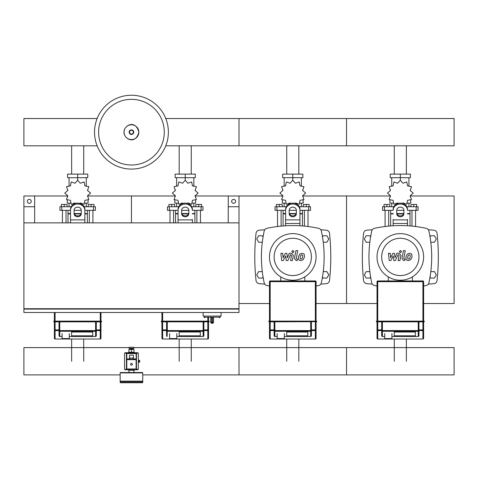 <?xml version="1.0" encoding="UTF-8"?>
<svg xmlns="http://www.w3.org/2000/svg" width="478" height="478" viewBox="0 0 478 478"><rect width="100%" height="100%" fill="white"/><g stroke="black" fill="none" stroke-linecap="round" stroke-linejoin="round"><path stroke-width="0.72" d="M228.245 222.868L239 222.868L239 206.735L228.245 206.735L228.245 222.868M34.655 222.868L23.9 222.868L23.9 206.735L34.655 206.735L34.655 222.868M210.679 322.172A1.076 1.076 0 0 0 211.754 323.248L211.7 322.172L210.679 322.172L210.679 317.87L211.7 317.153L204.046 317.153L204.763 317.87M213.547 322.172L212.525 322.172L212.471 323.248L211.754 323.248L212.471 323.248A1.076 1.076 0 0 0 213.547 322.172L213.547 317.87L212.525 317.153L212.525 322.172L211.7 322.172L211.7 317.153M221.075 312.493L221.075 316.078L203.15 316.078L203.15 312.493M24.259 308.728L24.259 309.087M23.9 309.087L23.9 312.493L239 312.493L239 309.087L23.9 309.087M238.642 309.087L238.642 308.728M23.9 308.728L239 308.728L239 222.868L23.9 222.868L23.9 308.728M31.249 201.358A1.972 1.972 0 0 1 29.277 203.329A1.972 1.972 0 0 1 27.306 201.358A1.972 1.972 0 0 1 29.277 199.386A1.972 1.972 0 0 1 31.249 201.358M34.655 206.735L34.655 195.98L23.9 195.98L23.9 206.735M235.594 201.358A1.972 1.972 0 0 0 233.623 199.386A1.972 1.972 0 0 0 231.651 201.358A1.972 1.972 0 0 0 233.623 203.329A1.972 1.972 0 0 0 235.594 201.358M228.245 206.735L228.245 195.98L239 195.98L239 206.735M394.284 145.808L394.284 174.112M406.366 145.808L406.366 174.112M286.734 145.808L286.734 174.112M298.816 145.808L298.816 174.112M179.184 145.808L179.184 174.112M191.266 145.808L191.266 174.112M71.634 145.808L71.634 174.112M83.716 145.808L83.716 174.112M430.045 276.899L430.726 278.077L434.454 278.077L436.318 274.85L434.454 271.624L430.803 271.624M322.495 276.899L323.176 278.077L326.904 278.077L328.768 274.85L326.904 271.624L323.253 271.624M430.045 236.951L430.726 235.774L434.454 235.774L436.318 239L434.454 242.226L430.803 242.226M322.495 236.951L323.176 235.774L326.904 235.774L328.768 239L326.904 242.226L323.253 242.226M370.605 276.899L369.924 278.077L366.196 278.077L364.332 274.85L366.196 271.624L369.847 271.624M263.055 276.899L262.374 278.077L258.646 278.077L256.782 274.85L258.646 271.624L262.297 271.624M370.605 236.951L369.924 235.774L366.196 235.774L364.332 239L366.196 242.226L369.847 242.226M263.055 236.951L262.374 235.774L258.646 235.774L256.782 239L258.646 242.226L262.297 242.226M130.554 364.296A0.896 0.896 0 0 0 131.45 365.192A0.896 0.896 0 0 0 132.346 364.296A0.896 0.896 0 0 0 131.45 363.4A0.896 0.896 0 0 0 130.554 364.296A0.896 0.896 0 0 0 131.45 365.192A0.896 0.896 0 0 0 132.346 364.296M138.351 362.145L139.696 362.145L139.696 360.352L138.351 360.352M138.978 362.145L138.978 360.352M120.516 382.759A0.358 0.358 0 0 1 120.157 382.4L120.157 381.504L142.743 381.504L142.743 382.4A0.358 0.358 0 0 1 142.384 382.759L120.516 382.759L142.384 382.759M133.422 355.154L133.422 358.022L129.478 358.022L129.478 355.154L133.422 355.154M133.422 358.022L133.422 359.277L129.478 359.277L129.478 358.022M137.544 369.315L136.111 369.315A0.358 0.358 0 0 0 136.469 368.956L136.469 359.635A0.358 0.358 0 0 0 136.111 359.277L126.79 359.277A0.358 0.358 0 0 0 126.431 359.635L126.431 368.956A0.358 0.358 0 0 0 126.79 369.315L125.356 369.315M136.469 353.541L136.111 353.541L136.469 368.956L136.469 353.541A0.358 0.358 0 0 0 136.111 353.182L126.79 353.182A0.358 0.358 0 0 0 126.431 353.541L126.431 359.635L126.431 358.918L126.79 358.918L126.79 353.541L136.111 353.541L136.111 353.182L137.544 353.182M125.356 353.182L136.111 353.182M136.111 369.315L136.111 368.956L126.79 368.956L126.79 359.277L129.478 359.277M133.422 359.277L136.111 359.277L136.111 368.956L136.469 368.956M125.356 352.734L137.544 352.734A0.807 0.807 0 0 1 138.351 353.541L138.351 368.956A0.807 0.807 0 0 1 137.544 369.763L125.356 369.763A0.807 0.807 0 0 1 124.549 368.956L124.549 353.541A0.807 0.807 0 0 1 125.356 352.734M129.657 349.418L129.657 348.701L133.243 348.701L133.243 349.418M131.45 348.343L133.78 348.343L133.78 347.267L129.12 347.267L129.12 348.343L131.45 348.343M131.45 352.286L128.761 352.286A0.358 0.358 0 0 0 128.403 352.645L134.497 352.645A0.358 0.358 0 0 0 134.139 352.286L131.45 352.286L133.959 352.286L133.959 349.418L128.941 349.418L128.941 352.286L131.45 352.286L131.45 349.418M138.441 360.352L138.351 359.456M138.351 363.041L138.441 362.145M120.516 372.541A0.358 0.358 0 0 0 120.157 372.9L142.743 372.9A0.358 0.358 0 0 0 142.384 372.541L120.516 372.541M120.516 381.504L120.157 381.145L142.743 381.145L142.743 372.9M134.139 370.211A0.358 0.358 0 0 0 134.497 369.853L128.403 369.853A0.358 0.358 0 0 0 128.761 370.211L134.139 370.211M415.382 332.019L394.231 332.019L394.231 335.825L415.382 335.825L415.382 332.019L415.382 335.825L394.231 335.825L394.231 332.019L415.382 332.019M376.485 321.132L377.023 321.132L376.305 321.312L376.485 321.849L377.023 321.67L377.023 321.132L423.627 321.132L423.627 281.661A0.717 0.717 0 0 0 422.911 280.945L377.74 280.945A0.717 0.717 0 0 0 377.023 281.661L377.023 321.132M376.305 321.312L424.165 321.132L424.165 321.849L376.485 321.849L424.165 321.849L423.627 321.849L423.627 321.312L424.345 321.312M423.627 338.305A0.717 0.717 180 0 1 422.911 339.022A0.717 0.717 0 0 0 423.627 338.305L423.627 329.904L423.627 338.305A0.717 0.717 180 0 1 422.911 339.022L377.74 339.022A0.717 0.717 180 0 1 377.023 338.305A0.717 0.717 0 0 0 377.74 339.022L377.74 339.022A0.717 0.717 180 0 1 377.023 338.305L377.023 329.904A0.717 0.687 0 0 0 377.74 330.591L377.74 329.904L377.023 329.904L377.023 321.849M423.627 329.904L422.911 329.904L422.911 330.591A0.717 0.687 0 0 0 423.627 329.904L423.627 321.849M382.227 336.488L384.73 336.488L382.227 336.488L381.683 335.944L381.683 330.591A0.717 0.693 0 0 0 382.4 331.29L382.4 330.591L381.683 330.591L381.683 321.849M418.967 335.771L418.423 336.488L391.9 336.47L418.423 336.488M418.967 335.944L418.967 321.849M381.683 330.591L377.74 330.591L377.74 339.022L422.911 339.022L422.911 330.591L418.25 330.591L418.25 331.29A0.717 0.693 0 0 0 418.967 330.591L418.967 335.454M384.73 338.561L385.089 338.92L391.542 338.92L391.9 338.561L384.73 338.561L384.73 333.56M307.832 332.019L286.68 332.019L286.68 335.825L307.832 335.825L307.832 332.019L307.832 335.825L286.68 335.825L286.68 332.019L307.832 332.019M268.935 321.132L269.473 321.132L268.756 321.312L268.935 321.849L269.473 321.67L269.473 321.132L316.078 321.132L316.078 281.661A0.717 0.717 0 0 0 315.361 280.945L270.19 280.945A0.717 0.717 0 0 0 269.473 281.661L269.473 321.132M268.756 321.312L316.795 321.312L316.795 321.67L268.935 321.849L316.795 321.67M316.615 321.849L316.078 321.849L316.078 321.312L316.795 321.312M316.078 338.305A0.717 0.717 180 0 1 315.361 339.022A0.717 0.717 0 0 0 316.078 338.305L316.078 329.904L316.078 338.305A0.717 0.717 180 0 1 315.361 339.022L270.19 339.022A0.717 0.717 180 0 1 269.473 338.305A0.717 0.717 0 0 0 270.19 339.022L270.19 339.022A0.717 0.717 180 0 1 269.473 338.305L269.473 329.904A0.717 0.687 0 0 0 270.19 330.591L270.19 329.904L269.473 329.904L269.473 321.849M316.078 329.904L315.361 329.904L315.361 330.591A0.717 0.687 0 0 0 316.078 329.904L316.078 321.849M274.677 336.488L277.18 336.488L274.677 336.488L274.133 335.944L274.133 330.591A0.717 0.693 0 0 0 274.85 331.29L274.85 330.591L274.133 330.591L274.133 321.849M311.417 321.849L311.417 330.591L310.7 330.591L310.7 331.29A0.717 0.693 0 0 0 311.417 330.591L311.417 335.944L310.873 336.488L284.35 336.47L310.873 336.488M277.18 338.561L277.539 338.92L283.992 338.92L284.35 338.561L277.18 338.561L277.18 333.56M200.282 332.019L179.131 332.019L179.131 335.825L200.282 335.825L200.282 332.019L200.282 335.825L179.131 335.825L179.131 332.019L200.282 332.019M161.385 321.132L161.923 321.132L161.385 321.132L161.206 321.67L161.923 321.132L208.528 321.132L208.528 317.153M208.528 329.904L207.811 329.904L207.811 330.591A0.717 0.687 0 0 0 208.528 329.904L208.528 338.305L208.528 321.849L209.065 321.849L161.385 321.849L161.923 321.849L161.923 321.312L209.065 321.132L209.245 321.67L161.206 321.67M208.528 338.305A0.717 0.717 180 0 1 207.811 339.022A0.717 0.717 0 0 0 208.528 338.305A0.717 0.717 180 0 1 207.811 339.022L162.639 339.022A0.717 0.717 180 0 1 161.923 338.305L161.923 329.904A0.717 0.687 0 0 0 162.639 330.591L162.639 329.904L161.923 329.904L161.923 321.849L167.3 321.849L167.3 330.591L166.583 330.591L166.583 335.944L167.127 336.488L167.3 330.591L203.15 330.591L203.15 331.29A0.717 0.693 0 0 0 203.867 330.591L203.867 321.849M203.867 335.454L203.867 330.591L203.867 335.944L203.323 336.488L176.8 336.47L203.323 336.488M166.583 321.849L166.583 330.591A0.717 0.693 0 0 0 167.3 331.29L203.15 331.29L203.15 336.47M161.923 312.493L161.923 321.132M169.63 338.561L169.989 338.92L176.442 338.92L176.8 338.561L169.63 338.561L169.63 333.56M92.732 332.019L71.581 332.019L71.581 335.825L92.732 335.825L92.732 332.019L92.732 335.825L71.581 335.825L71.581 332.019L92.732 332.019M53.835 321.132L54.373 321.132L53.656 321.312L53.835 321.849L54.373 321.67L54.373 321.132L100.978 321.132L100.978 312.493M53.656 321.312L101.515 321.132L101.515 321.849L53.835 321.849L101.515 321.849L100.978 321.849L100.978 321.312L101.695 321.312M100.978 338.305A0.717 0.717 180 0 1 100.261 339.022A0.717 0.717 0 0 0 100.978 338.305L100.978 329.904L100.978 338.305A0.717 0.717 180 0 1 100.261 339.022L55.09 339.022A0.717 0.717 180 0 1 54.373 338.305A0.717 0.717 0 0 0 55.09 339.022L55.09 339.022A0.717 0.717 180 0 1 54.373 338.305L54.373 329.904A0.717 0.687 0 0 0 55.09 330.591L55.09 329.904L54.373 329.904L54.373 321.849M100.978 329.904L100.261 329.904L100.261 330.591A0.717 0.687 0 0 0 100.978 329.904L100.978 321.849M59.577 336.488L62.08 336.488L59.577 336.488L59.033 335.944L59.033 330.591A0.717 0.693 0 0 0 59.75 331.29L59.75 330.591L59.033 330.591L59.033 321.849M96.317 321.849L96.317 330.591L95.6 330.591L95.6 331.29A0.717 0.693 0 0 0 96.317 330.591L96.317 335.944L95.773 336.488L69.25 336.47L95.773 336.488M54.373 312.493L54.373 321.132M62.08 338.561L62.439 338.92L68.892 338.92L69.25 338.561L62.08 338.561L62.08 333.56M168.376 132.167A36.925 36.925 0 0 1 131.45 169.093A36.925 36.925 0 0 1 94.525 132.167A36.925 36.925 0 0 1 131.45 95.242A36.925 36.925 0 0 1 168.376 132.167A36.925 36.925 0 0 0 131.45 95.242A36.925 36.925 0 0 0 94.525 132.167M131.45 99.34A32.827 32.827 0 0 1 164.277 132.167A32.827 32.827 0 0 1 131.45 164.994A32.827 32.827 0 0 1 98.623 132.167A32.827 32.827 0 0 1 131.45 99.34M165.764 145.808L454.1 145.808L454.1 118.526L346.55 118.526L346.55 145.808L346.55 118.526L239 118.526L239 145.808L239 118.526L165.764 118.526M97.136 118.526L23.9 118.526L23.9 145.808L97.136 145.808M411.976 226.112L411.976 210.32M415.561 226.512L415.561 210.32M410.901 206.735L410.901 204.441L413.769 204.441L413.769 206.735M413.769 204.441L416.637 204.441L416.637 206.735M385.089 226.512L385.089 210.32M388.674 226.112L388.674 210.32M384.013 206.735L384.013 204.441L386.881 204.441L386.881 206.735M386.881 204.441L389.749 204.441L389.749 206.735M402.351 203.401L402.972 202.983L406.778 204.291L407.549 200.336L411.504 199.565L410.196 195.759L413.231 193.112L410.196 190.465L411.504 186.659L407.549 185.888L406.778 181.933L402.972 183.241L400.325 180.206L397.678 183.241L393.872 181.933L393.101 185.888L389.146 186.659L390.454 190.465L387.419 193.112L390.454 195.759L389.146 199.565L393.101 200.336L393.872 204.291L397.678 202.983L398.299 203.401M410.721 200.121L410.721 203.15L407.423 203.15M404.018 203.15L402.655 203.15M400.325 180.206L400.325 177.696L390.233 177.696L390.233 174.112L410.417 174.112L410.417 177.696L400.325 177.696L400.325 174.112M391.721 203.15L391.721 206.735M408.929 203.15L408.929 206.735M408.929 186.259L408.929 177.696M391.721 186.259L391.721 177.696M390.335 189.527L390.287 190.782M397.995 203.15L396.632 203.15M393.227 203.15L389.929 203.15L389.929 200.121M403.671 213.905L396.979 213.905M393.155 213.905L390.645 213.905L390.645 225.939M403.802 213.547L396.848 213.547M393.155 213.547L390.645 213.547L391.004 213.905M407.495 210.32L418.071 210.32L418.071 206.735L406.826 206.735M396.74 210.32L403.91 210.32M393.824 206.735L382.579 206.735L382.579 210.32L393.155 210.32M410.005 210.32L410.005 213.547L407.495 213.547M410.005 225.939L410.005 213.905L407.495 213.905M304.426 226.112L304.426 210.32M308.011 226.512L308.011 210.32M303.351 206.735L303.351 204.441L306.219 204.441L306.219 206.735M306.219 204.441L309.087 204.441L309.087 206.735M277.539 226.512L277.539 210.32M281.124 226.112L281.124 210.32M276.463 206.735L276.463 204.441L279.331 204.441L279.331 206.735M279.331 204.441L282.199 204.441L282.199 206.735M294.801 203.401L295.422 202.983L299.228 204.291L299.999 200.336L303.954 199.565L302.646 195.759L305.681 193.112L302.646 190.465L303.954 186.659L299.999 185.888L299.228 181.933L295.422 183.241L292.775 180.206L290.128 183.241L286.322 181.933L285.551 185.888L281.596 186.659L282.904 190.465L279.869 193.112L282.904 195.759L281.596 199.565L285.551 200.336L286.322 204.291L290.128 202.983L290.749 203.401M303.171 200.121L303.171 203.15L299.873 203.15M296.468 203.15L295.105 203.15M292.775 180.206L292.775 177.696L282.683 177.696L282.683 174.112L302.867 174.112L302.867 177.696L292.775 177.696L292.775 174.112M284.171 203.15L284.171 206.735M301.379 203.15L301.379 206.735M301.379 186.259L301.379 177.696M284.171 186.259L284.171 177.696M282.785 189.527L282.737 190.782M290.445 203.15L289.082 203.15M285.677 203.15L282.379 203.15L282.379 200.121M296.121 213.905L289.429 213.905M285.605 213.905L283.096 213.905L283.096 225.939M296.252 213.547L289.298 213.547M285.605 213.547L283.096 213.547L283.454 213.905M299.945 210.32L310.521 210.32L310.521 206.735L299.276 206.735M289.19 210.32L296.36 210.32M286.274 206.735L275.029 206.735L275.029 210.32L285.605 210.32M302.454 210.32L302.454 213.547L299.945 213.547M302.454 225.939L302.454 213.905L299.945 213.905M196.876 222.868L196.876 210.32M200.461 222.868L200.461 210.32M195.801 206.735L195.801 204.441L198.669 204.441L198.669 206.735M198.669 204.441L201.537 204.441L201.537 206.735M169.989 222.868L169.989 210.32M173.574 222.868L173.574 210.32M168.913 206.735L168.913 204.441L171.781 204.441L171.781 206.735M171.781 204.441L174.649 204.441L174.649 206.735M187.251 203.401L187.872 202.983L191.678 204.291L192.449 200.336L196.404 199.565L195.096 195.759L198.131 193.112L195.096 190.465L196.404 186.659L192.449 185.888L191.678 181.933L187.872 183.241L185.225 180.206L182.578 183.241L178.772 181.933L178.001 185.888L174.046 186.659L175.354 190.465L172.319 193.112L175.354 195.759L174.046 199.565L178.001 200.336L178.772 204.291L182.578 202.983L183.199 203.401M195.621 200.121L195.621 203.15L192.323 203.15M188.918 203.15L187.555 203.15M185.225 180.206L185.225 177.696L175.133 177.696L175.133 174.112L195.317 174.112L195.317 177.696L185.225 177.696L185.225 174.112M176.621 203.15L176.621 206.735M193.829 203.15L193.829 206.735M193.829 186.259L193.829 177.696M176.621 186.259L176.621 177.696M175.235 189.527L175.187 190.782M182.895 203.15L181.532 203.15M178.127 203.15L174.829 203.15L174.829 200.121M188.571 213.905L181.879 213.905M178.055 213.905L175.546 213.905L175.546 222.868M188.702 213.547L181.748 213.547M178.055 213.547L175.546 213.547L175.904 213.905M192.395 210.32L202.971 210.32L202.971 206.735L191.726 206.735M181.64 210.32L188.81 210.32M178.724 206.735L167.479 206.735L167.479 210.32L178.055 210.32M194.905 210.32L194.905 213.547L192.395 213.547M194.905 222.868L194.905 213.905L192.395 213.905M89.326 222.868L89.326 210.32M92.911 222.868L92.911 210.32M88.251 206.735L88.251 204.441L91.119 204.441L91.119 206.735M91.119 204.441L93.987 204.441L93.987 206.735M62.439 222.868L62.439 210.32M66.024 222.868L66.024 210.32M61.363 206.735L61.363 204.441L64.231 204.441L64.231 206.735M64.231 204.441L67.099 204.441L67.099 206.735M79.701 203.401L80.322 202.983L84.128 204.291L84.899 200.336L88.854 199.565L87.546 195.759L90.581 193.112L87.546 190.465L88.854 186.659L84.899 185.888L84.128 181.933L80.322 183.241L77.675 180.206L75.028 183.241L71.222 181.933L70.451 185.888L66.496 186.659L67.804 190.465L64.769 193.112L67.804 195.759L66.496 199.565L70.451 200.336L71.222 204.291L75.028 202.983L75.649 203.401M88.072 200.121L88.072 203.15L84.773 203.15M81.368 203.15L80.005 203.15M77.675 180.206L77.675 177.696L67.583 177.696L67.583 174.112L87.767 174.112L87.767 177.696L77.675 177.696L77.675 174.112M69.071 203.15L69.071 206.735M86.279 203.15L86.279 206.735M86.279 186.259L86.279 177.696M69.071 186.259L69.071 177.696M67.685 189.527L67.637 190.782M75.345 203.15L73.982 203.15M70.577 203.15L67.278 203.15L67.278 200.121M81.021 213.905L74.329 213.905M70.505 213.905L67.996 213.905L67.996 222.868M81.152 213.547L74.198 213.547M70.505 213.547L67.996 213.547L68.354 213.905M84.845 210.32L95.421 210.32L95.421 206.735L84.176 206.735M74.09 210.32L81.26 210.32M71.174 206.735L59.929 206.735L59.929 210.32L70.505 210.32M87.355 210.32L87.355 213.547L84.845 213.547M87.355 222.868L87.355 213.905L84.845 213.905M394.284 361.249L394.284 339.022M406.366 361.249L406.366 339.022M286.734 361.249L286.734 339.022M298.816 361.249L298.816 339.022M179.184 361.249L179.184 339.022M191.266 361.249L191.266 339.022M71.634 361.249L71.634 339.022M83.716 361.249L83.716 339.022M133.78 347.608L454.1 347.608L454.1 374.889L346.55 374.889L346.55 347.608L346.55 374.889L239 374.889L239 347.608L239 374.889L142.743 374.889M120.157 374.889L23.9 374.889L23.9 347.608L129.12 347.608M410.148 255.162L409.365 254.84L408.463 255.162L407.704 256.919L407.782 258.688L408.553 259.01L409.467 258.688L410.226 256.919L410.148 255.162M407.262 254.105L405.894 256.919L406.169 259.745L408.236 260.635L410.668 259.745L412.036 256.919L411.761 254.105L409.682 253.215L407.262 254.105M403.486 250.633L401.962 258.479L403.677 260.552L404.711 260.552L405.003 259.022L404.31 259.022L403.796 258.365L405.296 250.633L403.486 250.633M400.45 252.677L401.544 251.577L400.45 250.478L399.351 251.577L400.45 252.677M388.453 253.298L389.212 260.552L390.795 260.552L393.203 255.999L393.836 260.552L395.42 260.552L398.025 254.828L398.586 254.828L399.1 255.479L398.126 260.558L399.937 260.558L400.934 255.36L399.214 253.292L396.812 253.292L395.001 257.779L394.38 253.298L392.964 253.298L390.616 257.779L390.317 253.292L388.453 253.292M302.598 255.162L301.815 254.84L300.913 255.162L300.154 256.919L300.232 258.688L301.003 259.01L301.917 258.688L302.676 256.919L302.598 255.162M299.712 254.105L298.344 256.919L298.619 259.745L300.686 260.635L303.118 259.745L304.486 256.919L304.211 254.105L302.132 253.215L299.712 254.105M295.936 250.633L294.412 258.479L296.127 260.552L297.161 260.552L297.453 259.022L296.76 259.022L296.246 258.365L297.746 250.633L295.936 250.633M292.9 252.677L293.994 251.577L292.9 250.478L291.801 251.577L292.9 252.677M280.903 253.298L281.661 260.552L283.245 260.552L285.653 255.999L286.286 260.552L287.87 260.552L290.475 254.828L291.036 254.828L291.55 255.479L290.576 260.558L292.387 260.558L293.384 255.36L291.664 253.292L289.262 253.292L287.451 257.779L286.83 253.298L285.414 253.298L283.066 257.779L282.767 253.292L280.903 253.292M423.627 256.925A23.303 23.303 0 0 1 400.325 280.228A23.303 23.303 0 0 1 377.023 256.925A23.303 23.303 0 0 1 400.325 233.623A23.303 23.303 0 0 1 423.627 256.925M418.967 256.925A18.642 18.642 0 0 1 400.325 275.567A18.642 18.642 0 0 1 381.683 256.925A18.642 18.642 0 0 1 400.325 238.283A18.642 18.642 0 0 1 418.967 256.925M388.279 276.876L388.279 280.945M412.371 280.945L412.371 276.876M316.078 256.925A23.303 23.303 0 0 1 292.775 280.228A23.303 23.303 0 0 1 269.473 256.925A23.303 23.303 0 0 1 292.775 233.623A23.303 23.303 0 0 1 316.078 256.925M311.417 256.925A18.642 18.642 0 0 1 292.775 275.567A18.642 18.642 0 0 1 274.133 256.925A18.642 18.642 0 0 1 292.775 238.283A18.642 18.642 0 0 1 311.417 256.925M280.729 276.876L280.729 280.945M304.821 280.945L304.821 276.876M377.023 286.047A122.004 122.004 0 0 1 374.471 285.521A3.585 3.585 0 0 1 371.729 282.779A122.004 122.004 0 0 1 371.729 231.071A3.585 3.585 0 0 1 374.471 228.329A122.004 122.004 0 0 1 426.179 228.329A3.585 3.585 0 0 1 428.921 231.071A122.004 122.004 0 0 1 428.921 282.779A3.585 3.585 0 0 1 426.179 285.521A122.004 122.004 0 0 1 423.627 286.047M407.495 219.414L407.495 225.765M393.155 225.765L393.155 219.414M396.74 210.254L396.74 213.684A3.585 3.107 180 0 0 400.325 216.785A3.585 3.107 180 0 0 403.91 213.684L403.91 210.254A3.585 3.107 180 0 0 400.325 207.153A3.585 3.107 180 0 0 396.74 210.254M403.91 212.788A3.585 3.107 0 0 1 400.325 215.889A3.585 3.107 0 0 1 396.74 212.788M407.495 210.254A7.17 6.208 180 0 0 400.325 204.046A7.17 6.208 180 0 0 393.155 210.254M393.155 209.358A7.17 6.208 -0 0 1 400.325 203.15A7.17 6.208 -0 0 1 407.495 209.358M269.473 286.047A122.004 122.004 0 0 1 266.921 285.521A3.585 3.585 0 0 1 264.179 282.779A122.004 122.004 0 0 1 264.179 231.071A3.585 3.585 0 0 1 266.921 228.329A122.004 122.004 0 0 1 318.629 228.329A3.585 3.585 0 0 1 321.371 231.071A122.004 122.004 0 0 1 321.371 282.779A3.585 3.585 0 0 1 318.629 285.521A122.004 122.004 0 0 1 316.078 286.047M321.371 282.779A3.585 3.585 0 0 1 318.629 285.521M285.605 225.765L285.605 209.358A7.17 6.208 -0 0 1 292.775 203.15A7.17 6.208 -0 0 1 299.945 209.358L299.945 225.765M289.19 210.254L289.19 213.684A3.585 3.107 180 0 0 292.775 216.785A3.585 3.107 180 0 0 296.36 213.684L296.36 210.254A3.585 3.107 180 0 0 292.775 207.153A3.585 3.107 180 0 0 289.19 210.254M296.36 212.788A3.585 3.107 0 0 1 292.775 215.889A3.585 3.107 0 0 1 289.19 212.788M285.605 209.358L285.605 219.414M299.945 210.254A7.17 6.208 180 0 0 292.775 204.046A7.17 6.208 180 0 0 285.605 210.254M192.395 219.414L192.395 222.868M181.64 210.254L181.64 213.684A3.585 3.107 180 0 0 185.225 216.785A3.585 3.107 180 0 0 188.81 213.684L188.81 210.254A3.585 3.107 180 0 0 185.225 207.153A3.585 3.107 180 0 0 181.64 210.254L181.64 212.788A3.585 3.107 0 0 0 185.225 215.889A3.585 3.107 0 0 0 188.81 212.788M178.055 222.868L178.055 209.358A7.17 6.208 -0 0 1 185.225 203.15A7.17 6.208 -0 0 1 192.395 209.358M192.395 210.254A7.17 6.208 180 0 0 185.225 204.046A7.17 6.208 180 0 0 178.055 210.254M70.505 222.868L70.505 209.358A7.17 6.208 -0 0 1 77.675 203.15A7.17 6.208 -0 0 1 84.845 209.358L84.845 222.868M74.09 210.254L74.09 213.684A3.585 3.107 180 0 0 77.675 216.785A3.585 3.107 180 0 0 81.26 213.684L81.26 210.254A3.585 3.107 180 0 0 77.675 207.153A3.585 3.107 180 0 0 74.09 210.254M81.26 212.788A3.585 3.107 0 0 1 77.675 215.889A3.585 3.107 0 0 1 74.09 212.788M70.505 209.358L70.505 219.414M84.845 210.254A7.17 6.208 180 0 0 77.675 204.046A7.17 6.208 180 0 0 70.505 210.254M372.308 229.757A403.707 403.707 0 0 0 366.847 230.175A3.585 3.585 0 0 0 363.579 233.366A221.81 221.81 0 0 0 363.579 280.484A3.585 3.585 0 0 0 366.847 283.675A403.707 403.707 0 0 0 372.308 284.093M428.342 284.093A403.707 403.707 0 0 0 433.803 283.675A3.585 3.585 0 0 0 437.071 280.484A221.81 221.81 0 0 0 437.071 233.366A3.585 3.585 0 0 0 433.803 230.175A403.707 403.707 0 0 0 428.342 229.757M264.758 229.757A403.707 403.707 0 0 0 259.297 230.175A3.585 3.585 0 0 0 256.029 233.366A221.81 221.81 0 0 0 256.029 280.484A3.585 3.585 0 0 0 259.297 283.675A403.707 403.707 0 0 0 264.758 284.093M320.792 284.093A403.707 403.707 0 0 0 326.253 283.675A3.585 3.585 0 0 0 329.521 280.484A221.81 221.81 0 0 0 329.521 233.366A3.585 3.585 0 0 0 326.253 230.175A403.707 403.707 0 0 0 320.792 229.757M423.627 303.53L454.1 303.53L454.1 195.98L410.363 195.98M302.813 195.98L346.55 195.98L346.55 303.53L346.55 195.98L390.287 195.98M316.078 303.53L377.023 303.53M239 195.98L282.737 195.98M239 303.53L269.473 303.53M87.713 195.98L131.45 195.98L131.45 222.868L131.45 195.98L175.187 195.98M195.263 195.98L228.245 195.98M34.655 195.98L67.637 195.98M220.179 316.078L220.179 317.153L212.525 317.153M132.31 364.296A0.86 0.86 0 0 1 131.45 365.156A0.86 0.86 0 0 1 130.59 364.296A0.86 0.86 0 0 1 131.45 363.435A0.86 0.86 0 0 1 132.31 364.296M120.157 382.4L142.743 382.4M130.016 359.277L130.016 358.022M132.884 359.277L132.884 358.022M126.431 368.956L126.79 369.315M136.469 359.635L126.431 359.635M126.79 353.182L126.431 353.541M126.79 359.277L126.79 358.918L129.478 358.918M133.422 358.918L136.111 358.918L136.111 359.277M381.683 329.904L377.74 329.904L377.74 321.849M422.911 321.849L422.911 329.904L418.967 329.904M418.25 321.849L418.25 330.591L382.4 330.591L382.4 321.849M382.4 336.47L382.4 331.29L418.25 331.29L418.25 336.47M377.023 281.661L377.74 281.661L377.74 280.945M422.911 280.945L422.911 281.661L423.627 281.661M377.74 321.132L377.74 281.661L422.911 281.661L422.911 321.132M274.133 330.591L270.19 330.591L270.19 339.022L315.361 339.022L315.361 330.591L311.417 330.591M274.133 329.904L270.19 329.904L270.19 321.849M315.361 321.849L315.361 329.904L311.417 329.904M310.7 321.849L310.7 330.591L274.85 330.591L274.85 321.849M274.85 336.47L274.85 331.29L310.7 331.29L310.7 336.47M269.473 281.661L270.19 281.661L270.19 280.945M315.361 280.945L315.361 281.661L316.078 281.661M270.19 321.132L270.19 281.661L315.361 281.661L315.361 321.132M208.528 321.849L208.528 321.312L209.245 321.312M166.583 330.591L162.639 330.591L162.639 339.022A0.717 0.717 180 0 1 161.923 338.305A0.717 0.717 0 0 0 162.639 339.022L207.811 339.022L207.811 330.591L203.15 330.591L203.15 321.849M166.583 329.904L162.639 329.904L162.639 321.849M207.811 321.849L207.811 329.904L203.867 329.904M207.811 317.153L207.811 321.132M162.639 321.132L162.639 312.493M59.033 330.591L55.09 330.591L55.09 339.022L100.261 339.022L100.261 330.591L96.317 330.591M59.033 329.904L55.09 329.904L55.09 321.849M100.261 321.849L100.261 329.904L96.317 329.904M95.6 321.849L95.6 330.591L59.75 330.591L59.75 321.849M59.75 336.47L59.75 331.29L95.6 331.29L95.6 336.47M100.261 312.493L100.261 321.132M55.09 321.132L55.09 312.493M138.841 132.167A7.391 7.391 0 0 1 131.45 139.558A7.391 7.391 0 0 1 124.059 132.167A7.391 7.391 0 0 1 131.45 124.776A7.391 7.391 0 0 1 138.841 132.167M133.732 132.167A2.282 2.282 0 0 1 131.45 134.449A2.282 2.282 0 0 1 129.168 132.167A2.282 2.282 0 0 1 131.45 129.885A2.282 2.282 0 0 1 133.732 132.167M133.35 132.167A1.9 1.9 0 0 1 131.45 134.067A1.9 1.9 0 0 1 129.55 132.167A1.9 1.9 0 0 1 131.45 130.267A1.9 1.9 0 0 1 133.35 132.167M416.177 210.32L416.177 206.735M384.473 210.32L384.473 206.735M308.627 210.32L308.627 206.735M276.923 210.32L276.923 206.735M201.077 210.32L201.077 206.735M169.373 210.32L169.373 206.735M93.527 210.32L93.527 206.735M61.823 210.32L61.823 206.735M407.495 223.477L393.155 223.477M407.495 219.892L393.155 219.892M299.945 223.477L285.605 223.477M299.945 219.892L285.605 219.892M192.395 219.892L178.055 219.892M84.845 219.892L70.505 219.892M220.179 317.153L219.462 317.87M204.046 316.078L204.046 317.153M132.526 348.701L132.526 348.343M130.375 348.343L130.375 348.701M128.941 372.541L128.941 370.211M120.157 381.145L120.157 372.9M142.384 381.504L142.743 381.145M133.959 372.541L133.959 370.211M391.9 333.56L391.9 338.561M284.35 333.56L284.35 338.561M176.8 333.56L176.8 338.561M69.25 333.56L69.25 338.561M123.993 132.167C123.647 138.542 135.226 145.653 138.907 132.167C135.226 118.681 123.647 125.792 123.993 132.167M410.363 189.527L410.363 190.782M410.363 195.442L410.363 196.805M390.287 195.442L390.287 196.805M390.645 210.32L390.645 213.547M409.646 213.905L410.005 213.547M302.813 189.527L302.813 190.782M302.813 195.442L302.813 196.805M282.737 195.442L282.737 196.805M283.096 210.32L283.096 213.547M302.096 213.905L302.454 213.547M195.263 189.527L195.263 190.782M195.263 195.442L195.263 196.805M175.187 195.442L175.187 196.805M175.546 210.32L175.546 213.547M194.546 213.905L194.905 213.547M87.713 189.527L87.713 190.782M87.713 195.442L87.713 196.805M67.637 195.442L67.637 196.805M67.996 210.32L67.996 213.547M86.996 213.905L87.355 213.547"/></g></svg>
